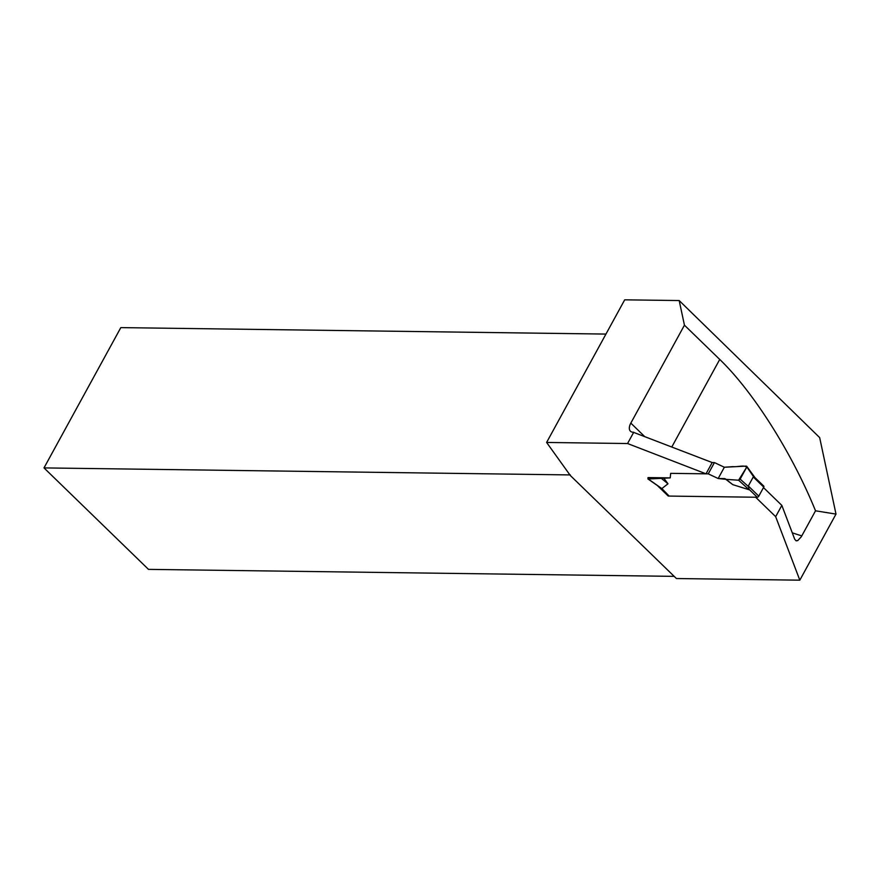 <?xml version="1.0" encoding="UTF-8"?>
<svg xmlns="http://www.w3.org/2000/svg" width="880" height="880" viewBox="0 0 880 880"><rect width="100%" height="100%" fill="white"/><g stroke="black" fill="none" stroke-linecap="round" stroke-linejoin="round"><path stroke-width="1.32" d="M668.679 495.605A1.397 0.748 -45.8 0 0 668.822 495.946A1.397 0.748 -45.8 0 0 669.174 496.078L757.251 497.255A1.397 0.748 -45.8 0 0 758.791 496.144L763.741 487.113A1.397 0.748 -45.8 0 0 763.785 486.101A1.397 0.748 -45.8 0 0 763.433 485.969M763.741 487.113L753.269 476.96L748.33 485.98L749.122 489.753L732.787 484.649L724.856 478.61L726.088 479.358L738.584 480.216L749.122 489.753M753.269 476.96L755.216 477.994M763.785 486.101L755.007 477.653M684.442 325.182L719.73 359.436C753.181 391.6 791.978 452.903 815.529 510.807L836 514.096L819.665 437.602L679.184 300.553L684.442 325.182L630.828 423.115A11.132 6.028 -45.8 0 0 630.443 431.211A11.132 6.028 -45.8 0 0 633.27 432.245L712.184 462.55L714.428 462.572L724.35 467.247L746.295 466.114L753.676 476.905M633.732 432.245L627.561 443.531L706.013 473.825L670.681 473.352L670.219 477.884L670.681 473.352L708.246 473.858L718.179 478.522L724.856 478.61M647.922 477.873L648.274 479.006L648.076 477.587L670.219 477.884L648.274 479.006L661.859 488.587L667.986 483.78L663.531 477.796M669.174 496.078L661.859 488.587M659.901 487.289L647.922 478.929M746.295 466.114L746.647 467.258L740.157 479.105L748.396 486.541M714.428 462.572L708.246 473.858M718.179 478.522L724.35 467.247M740.157 479.105L738.584 480.216M732.787 484.649L726.088 479.358L738.584 480.216L746.647 467.258C744.414 464.739 737.242 467.181 733.051 466.631L724.35 467.247L718.179 478.522L726.088 479.358M667.986 483.78L661.518 478.5M836 514.096L799.821 580.173L775.665 516.67L755.645 497.233L668.25 496.067L657.536 485.694M627.561 443.531L546.612 442.453L624.701 299.827L679.184 300.553M799.821 580.173L676.423 578.534L570.361 475.552L546.612 442.453M775.665 516.67L781.836 505.395L763.488 487.575M815.529 510.807L801.284 536.789L797.72 540.595L796.158 540.826L794.728 539.275L781.836 505.395M706.013 473.825L712.184 462.55M570.317 474.925L44 467.907L148.489 569.371L674.201 576.367M44 467.907L120.813 327.613L605.946 334.081M758.791 496.144L748.33 485.98M757.251 497.255L749.034 489.28M792.275 532.807A146.872 56.232 -151.3 0 0 801.812 535.876M719.73 359.436L671.814 446.952M630.828 423.115L644.523 436.414M668.822 495.946L660.165 487.553M755.051 477.708L746.735 466.301"/></g></svg>
